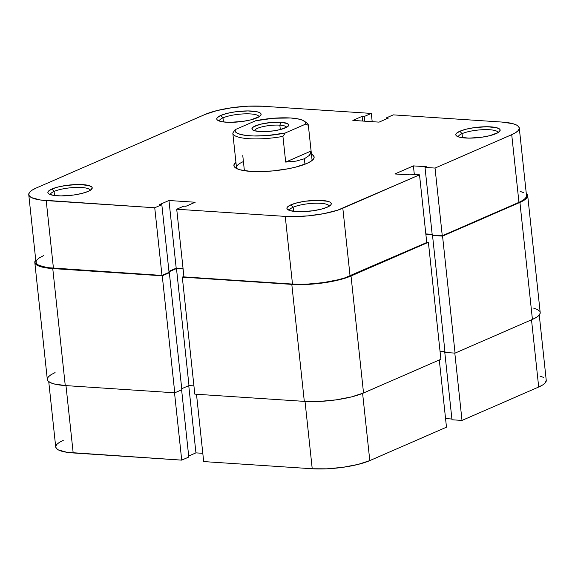 <?xml version="1.0" encoding="UTF-8"?>
<svg xmlns="http://www.w3.org/2000/svg" width="575" height="575" viewBox="0 0 575 575"><rect width="100%" height="100%" fill="white"/><g stroke="black" fill="none" stroke-linecap="round" stroke-linejoin="round"><path stroke-width="0.86" d="M539.264 315.028L546.25 380.384A41.529 9.717 -6.1 0 1 538.689 387.025L462.005 420.433L451.986 419.772L462.005 420.433L454.811 353.1L462.005 420.433L538.689 387.025L531.508 319.808L538.689 387.025L542.692 384.955L545.244 382.885L546.243 380.341M203.687 461.581L312.225 468.754L305.023 401.422L312.225 468.754L326.945 468.819L343.059 467.295L358.103 464.406L369.797 460.604L446.48 427.196L439.293 359.979L446.48 427.196L369.797 460.604L362.609 393.379L369.797 460.604A41.529 9.717 -6.1 0 1 312.225 468.754L203.687 461.581L196.492 394.249L203.687 461.581M63.279 440.335L59.275 442.405L56.724 444.482L55.717 446.48L56.307 448.335L58.449 449.959L67.052 452.317L181.714 460.129L188.794 457.039L181.614 389.828L188.794 457.039L181.714 460.129L174.52 392.79L181.714 460.129L73.176 452.949L65.981 385.617L73.176 452.949A41.529 9.717 -6.1 0 1 55.717 446.983L48.738 381.628M188.686 456.025L195.938 452.87L202.81 453.323L195.938 452.87L188.751 385.652L195.938 452.87L188.686 456.025M445.56 418.593L451.9 419.01L445.56 418.593M543.519 377.401L539.889 376.057M451.986 419.772L444.748 352.087L451.986 419.772M540.198 313.088L539.163 315.15L536.54 317.285L532.421 319.412A42.715 9.991 -6.1 0 0 540.198 312.577L527.692 195.572A42.715 9.991 173.9 0 1 519.922 202.407L532.421 319.412L519.922 202.407L442.556 236.109L455.055 353.115L532.421 319.412L455.055 353.115L445.036 352.453L432.529 235.448L442.556 236.109L455.055 353.115L445.036 352.453L432.529 235.448L442.556 236.109L519.922 202.407L524.033 200.28L526.657 198.145L527.692 196.082L526.262 193.373A42.715 9.991 173.9 0 1 527.692 195.572M444.949 351.692L440.048 351.368L444.949 351.692M425.859 234.255L432.199 234.672L425.859 234.255M426.707 242.168L428.389 242.283L440.888 359.282L428.389 242.283L351.023 275.986L363.529 392.991L440.888 359.282L363.529 392.991L351.023 275.986A42.715 9.991 173.9 0 1 291.805 284.373L304.312 401.372A42.715 9.991 -6.1 0 0 363.529 392.991L351.505 396.901L336.03 399.869L319.456 401.436L304.312 401.372L291.805 284.373L182.304 277.128L194.81 394.134L304.312 401.372L194.81 394.134L182.304 277.128L183.899 276.438L182.304 277.128L291.805 284.373L306.949 284.438L323.524 282.864L338.998 279.896L351.023 275.986L428.389 242.283L426.707 242.168M183.109 268.985L176.482 268.547L188.988 385.552L193.926 385.875L188.988 385.552L176.482 268.547L169 271.803L176.482 268.547L183.109 268.985M181.736 388.707L188.988 385.552L181.736 388.707M35.837 259.85L34.802 261.912L35.406 263.817L37.612 265.492L46.46 267.914L52.763 268.568L162.258 275.806L169.338 272.723L168.374 272.658L169.338 272.723L181.844 389.721L169.338 272.723L162.258 275.806L174.764 392.811L181.844 389.721L174.764 392.811L162.258 275.806L52.763 268.568L65.263 385.566L174.764 392.811L65.263 385.566L52.763 268.568A42.715 9.991 173.9 0 1 34.802 262.423A42.715 9.991 173.9 0 1 35.736 259.972M34.802 262.423L47.308 379.428A42.715 9.991 -6.1 0 0 65.263 385.566L53.849 383.877L50.118 382.497L47.912 380.815L47.308 378.918L48.343 376.855L50.967 374.72L55.078 372.593M533.65 308.128L537.388 309.508L539.594 311.183M54.093 191.432A19.931 4.665 -6.1 0 0 50.471 194.652A19.931 4.665 173.9 0 1 50.471 194.616A19.931 4.665 173.9 0 1 54.093 191.432L54.532 195.522L54.093 191.432A19.931 4.665 173.9 0 1 76.058 187.428A19.931 4.665 173.9 0 1 90.11 190.382A19.931 4.665 173.9 0 1 90.117 190.418A19.931 4.665 -6.1 0 0 76.13 187.428A19.931 4.665 -6.1 0 0 54.093 191.432L51.922 189.01L54.093 191.432M88.169 191.403A22.31 5.218 173.9 0 1 66.211 195.759A22.31 5.218 173.9 0 1 48.645 193.753A22.31 5.218 173.9 0 1 51.922 189.01L48.401 191.231L47.862 192.309L48.178 193.301L49.328 194.178L53.949 195.443L61.022 195.91L73.801 194.997L81.887 193.444L88.169 191.403L90.318 190.289L92.223 188.104L91.914 187.105L88.809 185.509L79.07 184.503L66.283 185.416L58.204 186.961L51.922 189.01A22.31 5.218 173.9 0 1 79.019 184.503A22.31 5.218 173.9 0 1 91.705 189.153A22.31 5.218 173.9 0 1 88.169 191.403M293.142 207.237A19.931 4.665 -6.1 0 0 289.52 210.457A19.931 4.665 173.9 0 1 289.512 210.421A19.931 4.665 173.9 0 1 293.142 207.237L293.581 211.327L293.142 207.237A19.931 4.665 173.9 0 1 315.1 203.234A19.931 4.665 173.9 0 1 329.159 206.188A19.931 4.665 173.9 0 1 329.159 206.224A19.931 4.665 -6.1 0 0 315.172 203.234A19.931 4.665 -6.1 0 0 293.142 207.237L290.972 204.815L293.142 207.237M327.211 207.208A22.31 5.218 173.9 0 1 305.26 211.564A22.31 5.218 173.9 0 1 287.694 209.559A22.31 5.218 173.9 0 1 290.972 204.815L287.45 207.036L286.911 208.114L287.22 209.106L290.325 210.709L300.064 211.715L312.85 210.802L320.929 209.25L327.211 207.208L330.733 204.98L331.272 203.909L330.956 202.917L329.806 202.041L327.851 201.315L318.112 200.308L305.332 201.221L297.246 202.767L290.972 204.815A22.31 5.218 173.9 0 1 318.068 200.308A22.31 5.218 173.9 0 1 330.754 204.959A22.31 5.218 173.9 0 1 327.211 207.208M462.041 133.659A19.931 4.665 -6.1 0 0 458.412 136.879A19.931 4.665 173.9 0 1 458.412 136.843A19.931 4.665 173.9 0 1 462.041 133.659L462.473 137.748L462.041 133.659A19.931 4.665 173.9 0 1 483.999 129.655A19.931 4.665 173.9 0 1 498.051 132.609A19.931 4.665 173.9 0 1 498.058 132.645A19.931 4.665 -6.1 0 0 484.071 129.655A19.931 4.665 -6.1 0 0 462.041 133.659L459.863 131.237L462.041 133.659M496.11 133.63A22.31 5.218 173.9 0 1 474.152 137.986A22.31 5.218 173.9 0 1 456.593 135.98A22.31 5.218 173.9 0 1 459.863 131.237L456.342 133.458L455.802 134.536L456.119 135.528L459.224 137.13L468.963 138.137L481.749 137.224L489.828 135.671L498.259 132.523L500.164 130.331L499.855 129.339L496.75 127.736L487.011 126.73L474.224 127.643L466.145 129.188L459.863 131.237A22.31 5.218 173.9 0 1 486.96 126.73A22.31 5.218 173.9 0 1 499.646 131.38A22.31 5.218 173.9 0 1 496.11 133.63M222.992 117.853A19.931 4.665 -6.1 0 0 219.37 121.073A19.931 4.665 173.9 0 1 219.362 121.038A19.931 4.665 173.9 0 1 222.992 117.853L223.431 121.943L222.992 117.853A19.931 4.665 173.9 0 1 244.95 113.85A19.931 4.665 173.9 0 1 259.009 116.804A19.931 4.665 173.9 0 1 259.009 116.84A19.931 4.665 -6.1 0 0 245.022 113.85A19.931 4.665 -6.1 0 0 222.992 117.853L220.822 115.431L222.992 117.853M257.061 117.825A22.31 5.218 173.9 0 1 235.11 122.18A22.31 5.218 173.9 0 1 217.544 120.175A22.31 5.218 173.9 0 1 220.822 115.431L217.3 117.652L216.761 118.73L217.077 119.722L218.227 120.599L222.848 121.864L229.921 122.331L242.7 121.418L250.786 119.866L259.21 116.718L261.122 114.526L260.806 113.534L259.656 112.657L257.708 111.931L247.962 110.925L235.182 111.837L227.096 113.383L220.822 115.431A22.31 5.218 173.9 0 1 247.918 110.925A22.31 5.218 173.9 0 1 260.604 115.575A22.31 5.218 173.9 0 1 257.061 117.825M243.419 161.575A37.972 8.884 -6.1 0 0 236.886 168.662A37.972 8.884 173.9 0 1 236.505 167.648A37.972 8.884 173.9 0 1 243.419 161.575M306.784 163.487A40.343 9.437 173.9 0 1 267.088 171.364A40.343 9.437 173.9 0 1 235.319 167.735A40.343 9.437 173.9 0 1 235.923 162.186L233.903 165.118L234.471 166.923L236.555 168.504L240.084 169.812L250.858 171.407L257.701 171.638L272.967 170.912L288.398 168.727L295.435 167.181L306.784 163.487L310.673 161.474L313.152 159.462L314.13 157.514L313.562 155.717L311.434 154.114A40.343 9.437 173.9 0 1 313.195 159.419A40.343 9.437 173.9 0 1 306.784 163.487M43.542 255.652L39.538 257.722L36.987 259.799L35.981 261.798L36.57 263.652L38.712 265.276L47.315 267.634L161.978 275.447L154.74 207.762L161.978 275.447L53.439 268.266L46.208 200.589L154.74 207.762L40.085 199.956L31.481 197.599L29.332 195.967L28.75 194.12L29.756 192.115L32.308 190.045L36.311 187.975L205.203 114.396L216.897 110.594L231.941 107.705L248.055 106.181L262.775 106.246L371.313 113.419L364.227 116.502L362.106 116.366L352.849 120.398L379.062 122.13L388.326 118.098L386.206 117.961L393.286 114.871L501.824 122.051L512.914 123.69L516.551 125.041L518.693 126.665L519.283 128.52L518.276 130.518L515.725 132.595L511.721 134.665L435.038 168.072L425.011 167.404L426.513 166.757L413.403 165.888L394.881 173.959L407.984 174.822L409.486 174.175L419.513 174.836L342.822 208.243L350.06 275.921L426.743 242.513L419.513 174.836L337.525 210.227L323.897 213.634L308.013 215.884L292.294 216.631L285.25 216.394L176.719 209.221L183.799 206.13L185.919 206.274L195.184 202.242L168.964 200.502L159.706 204.542L161.827 204.678L154.74 207.762L161.827 204.678L169.057 272.356L161.978 275.447L169.057 272.356L161.827 204.678L159.706 204.542L168.964 200.502L176.202 268.187L183.066 268.64L176.202 268.187L168.949 271.342L176.202 268.187L168.964 200.502L195.184 202.242L185.919 206.274L183.799 206.13L176.719 209.221L285.25 216.394L292.488 284.072L299.525 284.309L307.208 284.136L323.322 282.613L338.366 279.723L344.763 277.905L426.743 242.513L419.513 174.836L409.486 174.175L407.984 174.822L394.881 173.959L413.403 165.888L414.323 174.491L413.403 165.888L426.513 166.757L425.011 167.404L432.249 235.089L442.268 235.75L518.952 202.342L522.955 200.272L525.507 198.195L526.513 196.197M305.418 122.238A37.972 8.884 173.9 0 1 308.337 125.163L312.017 159.577A37.972 8.884 173.9 0 1 311.858 160.655M425.823 233.91L432.163 234.327L425.823 233.91M523.782 192.718L520.152 191.374M183.95 276.898L292.488 284.072L183.95 276.898L176.719 209.221L183.95 276.898M28.75 194.616L35.981 262.301A41.529 9.717 -6.1 0 0 53.439 268.266L46.208 200.589A41.529 9.717 173.9 0 1 28.75 194.616A41.529 9.717 173.9 0 1 36.311 187.975L205.203 114.396A41.529 9.717 173.9 0 1 262.775 106.246L371.313 113.419L364.227 116.502L364.73 121.188L364.227 116.502L362.106 116.366L362.609 121.045L362.106 116.366L352.849 120.398L379.062 122.13L388.326 118.098L386.206 117.961L386.314 118.975L386.206 117.961L393.286 114.871L501.824 122.051A41.529 9.717 173.9 0 1 519.283 128.017A41.529 9.717 173.9 0 1 511.721 134.665L435.038 168.072L442.268 235.75L518.952 202.342L511.721 134.665L518.952 202.342A41.529 9.717 -6.1 0 0 526.513 195.701L519.283 128.017M371.313 113.419L372.19 121.677L371.313 113.419M435.038 168.072L442.268 235.75L432.249 235.089L425.011 167.404L435.038 168.072M285.25 216.394L292.488 284.072A41.529 9.717 -6.1 0 0 350.06 275.921L342.822 208.243A41.529 9.717 173.9 0 1 285.25 216.394M279.845 125.163A16.136 3.773 -6.1 0 0 263.357 126.543A16.136 3.773 -6.1 0 0 254.538 130.733A16.136 3.773 173.9 0 1 263.357 126.543A16.136 3.773 173.9 0 1 279.845 125.163L280.312 129.555L279.845 125.163A16.136 3.773 173.9 0 1 286.594 127.312A16.136 3.773 -6.1 0 0 279.845 125.163L280.959 122.281L279.845 125.163M259.713 131.531A18.508 4.327 173.9 0 1 252.583 129.849A18.508 4.327 173.9 0 1 259.763 124.408A18.508 4.327 173.9 0 1 280.959 122.281L270.818 122.504L260.511 124.214L253.518 126.831L251.929 128.649L253.151 130.202L254.768 130.798L262.854 131.639L273.456 130.884L280.162 129.598L287.155 126.982L288.743 125.163L287.522 123.611L280.959 122.281A18.508 4.327 173.9 0 1 288.312 126.033A18.508 4.327 173.9 0 1 259.713 131.531M308.337 125.163A37.972 8.884 173.9 0 1 308.351 125.321L311.097 151.017L285.689 162.085L282.936 136.39A37.972 8.884 173.9 0 1 232.825 133.235A37.972 8.884 173.9 0 1 232.818 133.077A37.972 8.884 -6.1 0 0 282.936 136.39L285.207 133.005L267.123 135.571L253.862 135.98L246.301 135.477L240.386 134.392L236.519 132.796L235.441 131.84L235.082 129.691L255.472 120.808L273.549 118.242L290.77 118.004L297.562 118.802L302.5 120.161L305.239 121.972L305.591 124.121L285.207 133.005A35.6 8.33 173.9 0 1 249.909 135.808A35.6 8.33 173.9 0 1 235.082 129.691L232.818 133.077L235.082 129.691L255.472 120.808A35.6 8.33 173.9 0 1 304.477 121.239A35.6 8.33 173.9 0 1 305.591 124.121L308.351 125.321L311.097 151.017L309.508 155.293L304.369 158.772L296.168 161.108L285.689 162.085L282.936 136.39L285.207 133.005L305.591 124.121L308.351 125.321A37.972 8.884 -6.1 0 0 307 123.158L304.477 121.239M304.951 164.242L304.369 158.772L304.951 164.242M244.389 170.71L242.779 155.631M311.097 151.017L310.766 153.23L309.508 155.293L304.369 158.772L296.168 161.108L285.689 162.085L311.097 151.017M232.825 133.235L236.505 167.648"/></g></svg>
